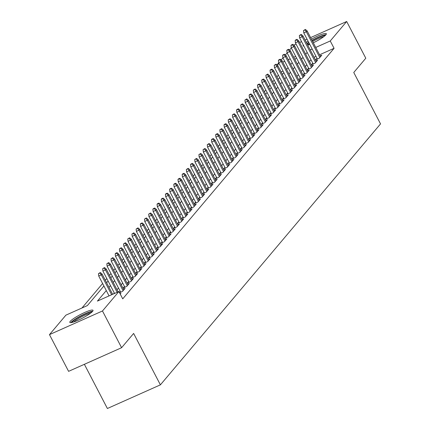 <?xml version="1.0" encoding="UTF-8"?>
<svg xmlns="http://www.w3.org/2000/svg" width="430" height="430" viewBox="0 0 430 430"><rect width="100%" height="100%" fill="white"/><g stroke="black" fill="none" stroke-linecap="round" stroke-linejoin="round"><path stroke-width="0.64" d="M311.449 39.205A13.083 2.064 152.5 0 1 326.338 33.733A13.083 2.064 152.5 0 1 325.908 34.787A13.083 2.064 152.5 0 1 313.314 42.79M309.745 44.381A13.083 2.064 152.5 0 1 307.772 45.139M303.865 46.085A13.083 2.064 152.5 0 1 303.129 45.811A13.083 2.064 152.5 0 1 303.333 45.053M92.59 311.368A13.083 2.064 152.5 0 1 80.243 319.248A13.083 2.064 152.5 0 1 69.816 322.392A13.083 2.064 152.5 0 1 70.24 321.339A13.083 2.064 152.5 0 1 82.592 313.454A13.083 2.064 152.5 0 1 93.02 310.315A13.083 2.064 152.5 0 1 92.59 311.368M84.382 364.307L107.387 408.5L160.395 384.85L380.529 123.899L353.761 72.487L365.796 58.222L346.677 21.5L330.251 40.974L315.738 47.445M160.395 384.85L133.633 333.438L121.599 347.703L68.59 371.348L49.471 334.626L65.897 315.152L87.387 305.569L103.904 285.988M278.387 75.142L276.92 76.879M274.2 80.104L272.733 81.84M270.019 85.065L268.551 86.801M265.831 90.026L264.364 91.762M261.644 94.987L260.182 96.723M257.462 99.948L255.995 101.684M253.275 104.909L251.808 106.645M249.094 109.87L247.626 111.606M244.906 114.831L243.439 116.568M240.719 119.793L239.257 121.529M236.538 124.754L235.07 126.49M232.35 129.715L230.883 131.451M228.169 134.676L226.701 136.412M223.982 139.637L222.514 141.373M219.794 144.598L218.327 146.334M215.613 149.559L214.145 151.296M211.426 154.52L209.958 156.257M207.238 159.482L205.776 161.218M203.057 164.443L201.589 166.179M198.87 169.404L197.402 171.14M194.688 174.365L193.221 176.101M190.501 179.326L189.033 181.062M186.314 184.287L184.852 186.023M182.132 189.248L180.665 190.984M177.945 194.209L176.477 195.946M173.763 199.165L172.296 200.907M169.576 204.126L168.108 205.868M165.389 209.087L163.927 210.829M161.207 214.049L159.74 215.79M157.02 219.01L155.552 220.751M152.838 223.971L151.371 225.712M148.651 228.932L147.184 230.673M144.464 233.893L142.996 235.635M140.282 238.854L138.815 240.596M136.095 243.815L134.628 245.557M131.913 248.776L130.446 250.518M127.726 253.738L126.259 255.479M123.539 258.699L122.072 260.44M119.357 263.66L117.89 265.401M115.17 268.621L113.703 270.363M110.983 273.582L109.521 275.324M106.801 278.543L105.334 280.285M102.614 283.504L81.963 307.988M277.71 65.521L277.242 64.618L278.748 62.834M281.177 59.958L282.935 57.873M285.364 54.997L287.116 52.911M289.546 50.036L291.303 47.95M316.974 58.265L315.711 59.759L319.296 58.157L321.807 55.185L320.151 55.922M312.787 63.226L311.53 64.72L315.109 63.119L317.619 60.146L315.964 60.883M308.606 68.187L307.342 69.681L310.922 68.08L313.432 65.107L311.782 65.844M304.418 73.148L303.155 74.643L306.74 73.041L309.251 70.069L307.595 70.805M300.231 78.109L298.974 79.604L302.553 78.002L305.063 75.03L303.408 75.766M296.05 83.071L294.786 84.565L298.366 82.963L300.882 79.991L299.226 80.727M291.863 88.032L290.605 89.526L294.185 87.924L296.695 84.952L295.039 85.688M287.681 92.993L286.418 94.487L289.997 92.885L292.507 89.913L290.857 90.649M283.494 97.949L282.231 99.448L285.816 97.846L288.326 94.874L286.67 95.61M279.306 102.91L278.049 104.409L281.629 102.808L284.139 99.835L282.483 100.572M275.125 107.871L273.862 109.37L277.441 107.769L279.957 104.796L278.301 105.533M270.938 112.832L269.675 114.332L273.26 112.73L275.77 109.752L274.114 110.494M266.75 117.793L265.493 119.293L269.072 117.691L271.583 114.713L269.933 115.455M262.569 122.754L261.306 124.254L264.891 122.652L267.401 119.674L265.745 120.416M258.382 127.715L257.124 129.215L260.704 127.613L263.214 124.635L261.558 125.377M254.2 132.677L252.937 134.176L256.517 132.574L259.032 129.597L257.376 130.338M250.013 137.638L248.75 139.132L252.335 137.535L254.845 134.558L253.189 135.299M245.826 142.599L244.568 144.093L248.148 142.497L250.658 139.519L249.002 140.261M241.644 147.56L240.381 149.054L243.966 147.458L246.476 144.48L244.821 145.222M237.457 152.521L236.199 154.015L239.779 152.419L242.289 149.441L240.633 150.183M233.275 157.482L232.012 158.976L235.592 157.38L238.107 154.402L236.452 155.144M229.088 162.443L227.825 163.938L231.41 162.341L233.92 159.363L232.264 160.105M224.901 167.404L223.643 168.899L227.223 167.302L229.733 164.325L228.077 165.066M220.719 172.365L219.456 173.86L223.041 172.263L225.551 169.286L223.896 170.027M216.532 177.327L215.274 178.821L218.854 177.225L221.364 174.247L219.708 174.988M212.35 182.288L211.087 183.782L214.667 182.186L217.177 179.208L215.527 179.95M208.163 187.249L206.9 188.743L210.485 187.147L212.995 184.169L211.34 184.911M203.976 192.21L202.718 193.704L206.298 192.108L208.808 189.13L207.152 189.872M199.794 197.171L198.531 198.665L202.111 197.069L204.626 194.091L202.971 194.833M195.607 202.132L194.344 203.626L197.929 202.03L200.439 199.052L198.784 199.794M191.42 207.093L190.162 208.588L193.742 206.991L196.252 204.013L194.602 204.755M187.238 212.054L185.975 213.549L189.56 211.952L192.07 208.975L190.415 209.716M183.051 217.016L181.793 218.51L185.373 216.913L187.883 213.936L186.228 214.677M178.869 221.977L177.606 223.471L181.186 221.875L183.701 218.897L182.046 219.639M174.682 226.938L173.419 228.432L177.004 226.836L179.514 223.858L177.859 224.6M170.495 231.899L169.237 233.393L172.817 231.797L175.327 228.819L173.672 229.561M166.313 236.86L165.05 238.354L168.635 236.758L171.145 233.78L169.49 234.522M162.126 241.821L160.868 243.315L164.448 241.719L166.958 238.741L165.303 239.483M157.944 246.782L156.681 248.277L160.261 246.68L162.776 243.702L161.121 244.439M153.757 251.743L152.494 253.238L156.079 251.641L158.589 248.664L156.934 249.4M149.57 256.705L148.312 258.199L151.892 256.602L154.402 253.625L152.747 254.361M145.388 261.666L144.125 263.16L147.71 261.564L150.221 258.586L148.565 259.322M141.201 266.627L139.944 268.121L143.523 266.525L146.033 263.547L144.378 264.283M137.019 271.588L135.756 273.082L139.336 271.486L141.846 268.508L140.196 269.245M132.832 276.549L131.569 278.043L135.154 276.447L137.665 273.469L136.009 274.206M128.645 281.51L127.387 283.004L130.967 281.408L133.477 278.43L131.822 279.167M124.463 286.471L123.2 287.966L126.78 286.369L129.296 283.392L127.64 284.128M119.529 292.701L122.598 291.33L125.108 288.353L123.453 289.089M120.26 294.104L120.921 293.314L120.051 293.701M283.042 71.084L281.118 71.944M106.291 290.572L97.416 301.091L118.906 291.508L122.733 298.85L334.078 48.316L319.56 54.793M315.996 56.384L314.072 57.244M310.998 59.786L309.53 61.522M306.816 64.747L305.348 66.483M302.629 69.708L301.161 71.444M298.442 74.669L296.974 76.406M294.26 79.631L292.792 81.367M290.073 84.592L288.605 86.328M285.885 89.553L284.423 91.289M281.704 94.514L280.236 96.25M277.517 99.475L276.049 101.211M273.335 104.436L271.868 106.172M269.148 109.397L267.68 111.133M264.961 114.358L263.499 116.095M260.779 119.32L259.311 121.056M256.592 124.281L255.124 126.017M252.41 129.242L250.943 130.978M248.223 134.203L246.755 135.939M244.036 139.164L242.568 140.9M239.854 144.125L238.387 145.861M235.667 149.086L234.2 150.823M231.485 154.048L230.018 155.784M227.298 159.009L225.831 160.745M223.111 163.97L221.643 165.706M218.929 168.931L217.462 170.667M214.742 173.892L213.275 175.628M210.555 178.853L209.093 180.589M206.373 183.814L204.906 185.55M202.186 188.77L200.719 190.511M198.004 193.731L196.537 195.473M193.817 198.692L192.35 200.434M189.63 203.653L188.168 205.395M185.448 208.614L183.981 210.356M181.261 213.576L179.794 215.317M177.079 218.537L175.612 220.278M172.892 223.498L171.425 225.239M168.705 228.459L167.243 230.2M164.523 233.42L163.056 235.162M160.336 238.381L158.869 240.123M156.154 243.342L154.687 245.084M151.967 248.303L150.5 250.045M147.78 253.265L146.313 255.006M143.599 258.226L142.131 259.967M139.411 263.187L137.944 264.928M135.224 268.148L133.762 269.889M131.042 273.109L129.575 274.851M126.855 278.07L125.388 279.812M122.674 283.031L121.206 284.773M118.486 287.992L117.019 289.734M114.299 292.954L113.482 293.927M120.276 291.433L119.406 292.464M121.599 347.703L102.48 310.976L49.471 334.626M293.771 45.102L296.055 44.08M299.624 42.489L301.548 41.635M305.117 40.044L307.041 39.184M310.611 37.593L346.677 21.5M334.078 48.316L330.251 40.974M118.906 291.508L102.48 310.976M306.343 42.398A13.083 2.064 152.5 0 1 308.1 41.215M307.176 52.438L305.708 54.18M302.989 57.4L301.521 59.141M298.807 62.361L297.34 64.102M294.62 67.322L293.152 69.063M290.433 72.283L288.965 74.025M286.251 77.244L284.784 78.986M282.064 82.205L280.596 83.947M277.882 87.166L276.415 88.908M273.695 92.127L272.228 93.869M269.508 97.089L268.041 98.83M265.326 102.05L263.859 103.791M261.139 107.011L259.672 108.752M256.952 111.972L255.49 113.713M252.77 116.933L251.303 118.675M248.583 121.894L247.116 123.636M244.401 126.855L242.934 128.597M240.214 131.816L238.747 133.558M236.027 136.778L234.565 138.519M231.845 141.739L230.378 143.48M227.658 146.7L226.191 148.441M223.476 151.661L222.009 153.402M219.289 156.622L217.822 158.364M215.102 161.583L213.635 163.325M210.92 166.544L209.453 168.286M206.733 171.505L205.266 173.247M202.551 176.467L201.084 178.203M198.364 181.428L196.897 183.164M194.177 186.389L192.71 188.125M189.995 191.35L188.528 193.086M185.808 196.311L184.341 198.047M181.621 201.272L180.159 203.008M177.439 206.233L175.972 207.97M173.252 211.195L171.785 212.931M169.071 216.156L167.603 217.892M164.883 221.117L163.416 222.853M160.696 226.078L159.234 227.814M156.515 231.039L155.047 232.775M152.327 236L150.86 237.736M148.146 240.961L146.678 242.697M143.959 245.922L142.491 247.658M139.772 250.883L138.309 252.62M135.59 255.845L134.122 257.581M131.403 260.806L129.935 262.542M127.221 265.767L125.754 267.503M123.034 270.728L121.566 272.464M118.847 275.689L117.379 277.425M114.665 280.65L113.197 282.386M110.478 285.611L109.01 287.348M312.169 49.036L310.245 49.896M295.695 56.389L293.771 57.249M290.202 58.84L288.277 59.695M284.708 61.291L282.784 62.146M279.221 63.737L277.242 64.618M106.624 282.763L108.091 281.026M110.811 277.802L112.278 276.065M114.993 272.84L116.46 271.104M119.18 267.879L120.647 266.143M123.367 262.918L124.829 261.182M127.549 257.957L129.016 256.221M131.736 252.996L133.203 251.26M135.918 248.035L137.385 246.299M140.105 243.074L141.572 241.337M144.292 238.112L145.759 236.376M148.474 233.151L149.941 231.415M152.661 228.19L154.128 226.454M156.848 223.229L158.31 221.493M161.03 218.268L162.497 216.532M165.217 213.307L166.684 211.571M169.399 208.346L170.866 206.61M173.586 203.385L175.053 201.649M177.773 198.424L179.235 196.687M181.954 193.462L183.422 191.726M186.142 188.501L187.609 186.765M190.323 183.54L191.791 181.804M194.51 178.579L195.978 176.843M198.698 173.618L200.16 171.882M202.879 168.657L204.347 166.921M207.066 163.696L208.534 161.959M211.248 158.74L212.716 156.998M215.435 153.779L216.903 152.037M219.623 148.818L221.09 147.076M223.804 143.856L225.272 142.115M227.991 138.895L229.459 137.154M232.173 133.934L233.641 132.193M236.36 128.973L237.828 127.232M240.547 124.012L242.015 122.27M244.729 119.051L246.197 117.309M248.916 114.09L250.384 112.348M253.103 109.129L254.565 107.387M257.285 104.168L258.752 102.426M261.472 99.206L262.94 97.465M265.654 94.245L267.121 92.504M269.841 89.284L271.308 87.543M274.028 84.323L275.49 82.581M278.21 79.362L279.677 77.62M282.397 74.401L283.864 72.659M286.579 69.44L288.046 67.698M290.766 64.478L292.233 62.737M294.953 59.517L296.421 57.776M99.9 273.023L100.319 272.523L98.465 273.663L99.9 273.023L101.297 274.872L102.055 273.98L112.633 294.303M111.644 294.743L101.297 274.872L98.723 276.022L109.064 295.894M98.465 273.663L98.723 276.022M102.055 273.98L100.319 272.523M71.977 322.468A11.32 1.784 152.5 0 1 72.358 321.844A11.32 1.784 152.5 0 1 82.313 315.378A11.32 1.784 152.5 0 1 91.843 312.126M92.681 311.261A12.997 2.048 -27.5 0 0 81.356 315.566A12.997 2.048 -27.5 0 0 70.928 322.478A12.997 2.048 -27.5 0 0 70.783 322.656M90.44 313.271A10.481 1.65 -27.5 0 0 81.646 316.797A10.481 1.65 -27.5 0 0 73.718 321.973M307.138 43.924A11.32 1.784 152.5 0 1 308.864 42.683M312.191 40.635A11.32 1.784 152.5 0 1 312.954 40.205A11.32 1.784 152.5 0 1 325.161 35.545M323.752 36.69A10.481 1.65 -27.5 0 0 313.513 40.995A10.481 1.65 -27.5 0 0 312.637 41.49M309.32 43.564A10.481 1.65 -27.5 0 0 307.622 44.854M325.994 34.679A12.997 2.048 -27.5 0 0 312.605 40.097A12.997 2.048 -27.5 0 0 312.067 40.393M308.719 42.403A12.997 2.048 -27.5 0 0 306.961 43.591M104.087 268.062L104.501 267.562L102.652 268.702L104.087 268.062L105.484 269.911L106.237 269.019L118.126 291.857M117.137 292.298L105.484 269.911L102.904 271.061L114.557 293.448M102.652 268.702L102.904 271.061M106.237 269.019L104.501 267.562M108.269 263.101L108.688 262.601L106.839 263.74L108.269 263.101L109.671 264.95L110.424 264.058L123.845 289.847M123.093 290.739L109.671 264.95L107.091 266.1L120.669 292.19M106.839 263.74L107.091 266.1M110.424 264.058L108.688 262.601M112.456 258.14L112.875 257.64L111.021 258.779L112.456 258.14L113.853 259.989L114.606 259.096L128.032 284.886M127.28 285.778L113.853 259.989L111.273 261.139L124.856 287.229M111.021 258.779L111.273 261.139M114.606 259.096L112.875 257.64M116.637 253.179L117.057 252.679L115.627 253.318L115.208 253.818L116.637 253.179L118.04 255.028L118.793 254.135L132.22 279.925M131.467 280.817L118.04 255.028L115.46 256.178L129.043 282.268M115.208 253.818L115.46 256.178M118.793 254.135L117.057 252.679M120.825 248.218L121.244 247.718L119.389 248.857L120.825 248.218L122.222 250.066L122.98 249.174L136.401 274.964M135.649 275.856L122.222 250.066L119.647 251.217L133.225 277.307M119.389 248.857L119.647 251.217M122.98 249.174L121.244 247.718M125.012 243.256L125.426 242.756L123.577 243.896L125.012 243.256L126.409 245.105L127.162 244.213L140.588 270.002M139.836 270.895L126.409 245.105L123.829 246.256L137.412 272.346M123.577 243.896L123.829 246.256M127.162 244.213L125.426 242.756M129.194 238.295L129.613 237.795L127.764 238.935L129.194 238.295L130.596 240.144L131.349 239.252L144.77 265.041M144.018 265.933L130.596 240.144L128.016 241.294L141.594 267.385M127.764 238.935L128.016 241.294M131.349 239.252L129.613 237.795M133.381 233.334L133.8 232.834L131.945 233.974L133.381 233.334L134.778 235.183L135.531 234.291L148.957 260.08M148.205 260.972L134.778 235.183L132.198 236.333L145.781 262.424M131.945 233.974L132.198 236.333M135.531 234.291L133.8 232.834M137.562 228.373L137.982 227.873L136.133 229.013L137.562 228.373L138.965 230.222L139.718 229.33L153.144 255.119M152.392 256.011L138.965 230.222L136.385 231.372L149.968 257.462M136.133 229.013L136.385 231.372M139.718 229.33L137.982 227.873M141.75 223.412L142.169 222.912L140.734 223.552L140.32 224.051L141.75 223.412L143.147 225.261L143.905 224.369L157.326 250.158M156.574 251.05L143.147 225.261L140.572 226.411L154.15 252.501M140.32 224.051L140.572 226.411M143.905 224.369L142.169 222.912M145.937 218.451L146.356 217.951L144.501 219.09L145.937 218.451L147.334 220.3L148.087 219.407L161.513 245.197M160.761 246.089L147.334 220.3L144.754 221.45L158.337 247.54M144.501 219.09L144.754 221.45M148.087 219.407L146.356 217.951M150.118 213.49L150.538 212.99L148.689 214.129L150.118 213.49L151.521 215.339L152.274 214.446L165.7 240.236M164.943 241.128L151.521 215.339L148.941 216.489L162.518 242.579M148.689 214.129L148.941 216.489M152.274 214.446L150.538 212.99M154.305 208.528L154.725 208.034L153.29 208.668L152.87 209.168L154.305 208.528L155.703 210.377L156.455 209.485L169.882 235.275M169.13 236.167L155.703 210.377L153.128 211.528L166.706 237.618M152.87 209.168L153.128 211.528M156.455 209.485L154.725 208.034M158.493 203.567L158.906 203.073L157.477 203.707L157.057 204.207L158.493 203.567L159.89 205.416L160.643 204.524L174.069 230.313M173.317 231.206L159.89 205.416L157.31 206.567L170.893 232.657M157.057 204.207L157.31 206.567M160.643 204.524L158.906 203.073M162.674 198.606L163.094 198.112L161.658 198.746L161.245 199.246L162.674 198.606L164.077 200.455L164.83 199.563L178.251 225.352M177.499 226.244L164.077 200.455L161.497 201.605L175.075 227.696M161.245 199.246L161.497 201.605M164.83 199.563L163.094 198.112M166.861 193.645L167.281 193.151L165.846 193.785L165.426 194.285L166.861 193.645L168.259 195.494L169.011 194.602L182.438 220.391M181.686 221.283L168.259 195.494L165.679 196.65L179.262 222.735M165.426 194.285L165.679 196.65M169.011 194.602L167.281 193.151M171.043 188.684L171.463 188.189L170.033 188.824L169.613 189.324L171.043 188.684L172.446 190.533L173.199 189.641L186.625 215.43M185.868 216.322L172.446 190.533L169.866 191.689L183.449 217.774M169.613 189.324L169.866 191.689M173.199 189.641L171.463 188.189M175.23 183.723L175.65 183.228L174.214 183.863L173.795 184.362L175.23 183.723L176.628 185.577L177.386 184.68L190.807 210.469M190.055 211.361L176.628 185.577L174.053 186.727L187.63 212.812M173.795 184.362L174.053 186.727M177.386 184.68L175.65 183.228M179.417 178.762L179.831 178.267L178.402 178.901L177.982 179.401L179.417 178.762L180.815 180.616L181.567 179.719L194.994 205.508M194.242 206.4L180.815 180.616L178.235 181.766L191.818 207.851M177.982 179.401L178.235 181.766M181.567 179.719L179.831 178.267M183.599 173.801L184.018 173.306L182.583 173.94L182.169 174.44L183.599 173.801L185.002 175.655L185.755 174.757L199.176 200.547M198.424 201.439L185.002 175.655L182.422 176.805L195.999 202.89M182.169 174.44L182.422 176.805M185.755 174.757L184.018 173.306M187.786 168.839L188.206 168.345L186.351 169.479L187.786 168.839L189.184 170.694L189.936 169.796L203.363 195.585M202.611 196.483L189.184 170.694L186.604 171.844L200.186 197.929M186.351 169.479L186.604 171.844M189.936 169.796L188.206 168.345M191.968 163.878L192.387 163.384L190.958 164.024L190.538 164.518L191.968 163.878L193.371 165.733L194.124 164.835L207.55 190.624M206.792 191.522L193.371 165.733L190.791 166.883L204.374 192.968M190.538 164.518L190.791 166.883M194.124 164.835L192.387 163.384M196.155 158.917L196.575 158.423L194.72 159.557L196.155 158.917L197.553 160.772L198.311 159.874L211.732 185.663M210.979 186.561L197.553 160.772L194.978 161.922L208.555 188.007M194.72 159.557L194.978 161.922M198.311 159.874L196.575 158.423M200.342 153.956L200.756 153.462L198.907 154.596L200.342 153.956L201.74 155.81L202.492 154.913L215.919 180.702M215.167 181.6L201.74 155.81L199.16 156.961L212.743 183.046M198.907 154.596L199.16 156.961M202.492 154.913L200.756 153.462M204.524 148.995L204.943 148.5L203.094 149.635L204.524 148.995L205.927 150.849L206.679 149.952L220.101 175.741M219.348 176.639L205.927 150.849L203.347 152L216.924 178.084M203.094 149.635L203.347 152M206.679 149.952L204.943 148.5M208.711 144.034L209.13 143.539L207.276 144.674L208.711 144.034L210.109 145.888L210.861 144.991L224.288 170.78M223.535 171.677L210.109 145.888L207.529 147.038L221.111 173.123M207.276 144.674L207.529 147.038M210.861 144.991L209.13 143.539M212.893 139.073L213.312 138.578L211.882 139.218L211.463 139.712L212.893 139.073L214.296 140.927L215.048 140.029L228.475 165.819M227.723 166.716L214.296 140.927L211.716 142.077L225.298 168.162M211.463 139.712L211.716 142.077M215.048 140.029L213.312 138.578M217.08 134.112L217.499 133.617L216.064 134.257L215.65 134.751L217.08 134.112L218.478 135.966L219.236 135.068L232.657 160.858M231.904 161.755L218.478 135.966L215.903 137.116L229.48 163.201M215.65 134.751L215.903 137.116M219.236 135.068L217.499 133.617M221.267 129.15L221.686 128.656L219.832 129.79L221.267 129.15L222.665 131.005L223.417 130.113L236.844 155.897M236.091 156.794L222.665 131.005L220.085 132.155L233.667 158.24M219.832 129.79L220.085 132.155M223.417 130.113L221.686 128.656M225.449 124.189L225.868 123.695L224.439 124.334L224.019 124.829L225.449 124.189L226.852 126.044L227.604 125.151L241.031 150.935M240.273 151.833L226.852 126.044L224.272 127.194L237.849 153.279M224.019 124.829L224.272 127.194M227.604 125.151L225.868 123.695M229.636 119.228L230.055 118.734L228.201 119.868L229.636 119.228L231.034 121.083L231.786 120.19L245.213 145.974M244.46 146.872L231.034 121.083L228.459 122.233L242.036 148.318M228.201 119.868L228.459 122.233M231.786 120.19L230.055 118.734M233.823 114.267L234.237 113.773L232.388 114.907L233.823 114.267L235.221 116.121L235.973 115.229L249.4 141.018M248.648 141.911L235.221 116.121L232.641 117.272L246.223 143.357M232.388 114.907L232.641 117.272M235.973 115.229L234.237 113.773M238.005 109.306L238.424 108.811L236.989 109.451L236.575 109.946L238.005 109.306L239.408 111.16L240.16 110.268L253.582 136.057M252.829 136.95L239.408 111.16L236.828 112.311L250.405 138.395M236.575 109.946L236.828 112.311M240.16 110.268L238.424 108.811M242.192 104.345L242.611 103.85L241.176 104.49L240.757 104.984L242.192 104.345L243.59 106.199L244.342 105.307L257.769 131.096M257.016 131.988L243.59 106.199L241.01 107.349L254.592 133.434M240.757 104.984L241.01 107.349M244.342 105.307L242.611 103.85M246.374 99.384L246.793 98.889L244.944 100.023L246.374 99.384L247.777 101.238L248.529 100.346L261.956 126.135M261.198 127.027L247.777 101.238L245.197 102.388L258.779 128.473M244.944 100.023L245.197 102.388M248.529 100.346L246.793 98.889M250.561 94.423L250.98 93.928L249.545 94.568L249.126 95.062L250.561 94.423L251.958 96.277L252.716 95.385L266.138 121.174M265.385 122.066L251.958 96.277L249.384 97.427L262.961 123.512M249.126 95.062L249.384 97.427M252.716 95.385L250.98 93.928M254.748 89.462L255.162 88.967L253.313 90.101L254.748 89.462L256.146 91.316L256.898 90.424L270.325 116.213M269.572 117.105L256.146 91.316L253.566 92.466L267.148 118.551M253.313 90.101L253.566 92.466M256.898 90.424L255.162 88.967M258.93 84.5L259.349 84.006L257.914 84.645L257.5 85.14L258.93 84.5L260.333 86.355L261.085 85.462L274.507 111.252M273.754 112.144L260.333 86.355L257.753 87.505L271.33 113.59M257.5 85.14L257.753 87.505M261.085 85.462L259.349 84.006M263.117 79.539L263.536 79.045L262.101 79.684L261.682 80.179L263.117 79.539L264.514 81.394L265.267 80.501L278.694 106.291M277.941 107.183L264.514 81.394L261.934 82.544L275.517 108.629M261.682 80.179L261.934 82.544M265.267 80.501L263.536 79.045M267.299 74.578L267.718 74.084L265.869 75.218L267.299 74.578L268.702 76.432L269.454 75.54L282.881 101.329M282.123 102.222L268.702 76.432L266.122 77.583L279.704 103.668M265.869 75.218L266.122 77.583M269.454 75.54L267.718 74.084M271.486 69.617L271.905 69.122L270.47 69.762L270.051 70.257L271.486 69.617L272.883 71.471L273.641 70.579L287.063 96.368M286.31 97.261L272.883 71.471L270.309 72.622L283.886 98.706M270.051 70.257L270.309 72.622M273.641 70.579L271.905 69.122M275.673 64.656L276.087 64.161L274.238 65.296L275.673 64.656L277.07 66.51L277.823 65.618L291.25 91.407M290.497 92.299L277.07 66.51L274.49 67.66L288.073 93.745M274.238 65.296L274.49 67.66M277.823 65.618L276.087 64.161M279.855 59.695L280.274 59.2L278.844 59.84L278.425 60.334L279.855 59.695L281.258 61.549L282.01 60.657L295.431 86.446M294.679 87.338L281.258 61.549L278.678 62.699L292.255 88.784M278.425 60.334L278.678 62.699M282.01 60.657L280.274 59.2M284.042 54.734L284.461 54.239L283.026 54.879L282.607 55.373L284.042 54.734L285.439 56.588L286.192 55.696L299.619 81.485M298.866 82.377L285.439 56.588L282.859 57.738L296.442 83.823M282.607 55.373L282.859 57.738M286.192 55.696L284.461 54.239M288.224 49.772L288.643 49.278L287.213 49.918L286.794 50.412L288.224 49.772L289.627 51.627L290.379 50.735L303.806 76.524M303.053 77.416L289.627 51.627L287.046 52.777L300.629 78.862M286.794 50.412L287.046 52.777M290.379 50.735L288.643 49.278M292.411 44.811L292.83 44.317L291.395 44.956L290.981 45.451L292.411 44.811L293.808 46.666L294.566 45.773L307.988 71.563M307.235 72.455L293.808 46.666L291.234 47.816L304.811 73.901M290.981 45.451L291.234 47.816M294.566 45.773L292.83 44.317M296.598 39.85L297.017 39.356L295.582 39.995L295.163 40.49L296.598 39.85L297.995 41.705L298.748 40.812L312.175 66.602M311.422 67.494L297.995 41.705L295.415 42.855L308.998 68.94M295.163 40.49L295.415 42.855M298.748 40.812L297.017 39.356M300.78 34.889L301.199 34.395L299.35 35.529L300.78 34.889L302.183 36.743L302.935 35.851L316.362 61.641M315.604 62.533L302.183 36.743L299.602 37.894L313.18 63.979M299.35 35.529L299.602 37.894M302.935 35.851L301.199 34.395M304.967 29.928L305.386 29.433L303.532 30.568L304.967 29.928L306.364 31.782L307.117 30.89L320.543 56.679M319.791 57.572L306.364 31.782L303.79 32.933L317.367 59.017M303.532 30.568L303.79 32.933M307.117 30.89L305.386 29.433"/></g></svg>
